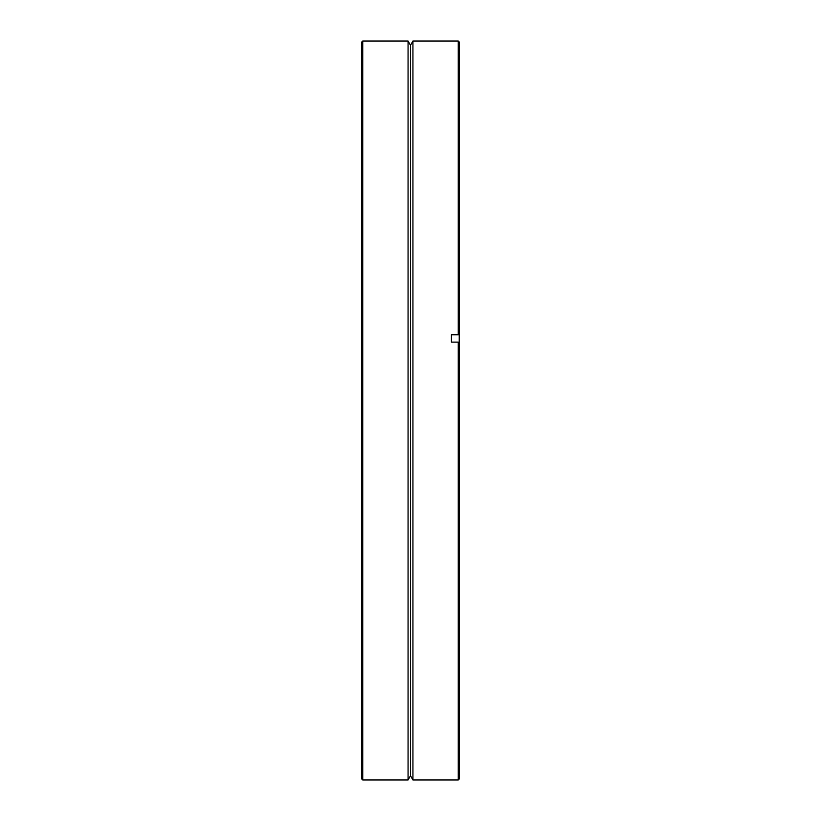<?xml version="1.0" encoding="UTF-8"?>
<svg xmlns="http://www.w3.org/2000/svg" width="821" height="821" viewBox="0 0 821 821"><rect width="100%" height="100%" fill="white"/><g stroke="black" fill="none" stroke-linecap="round" stroke-linejoin="round"><path stroke-width="1.23" d="M361.763 42.025L361.763 778.975L362.738 779.95L362.738 41.05L361.763 42.025M408.068 41.05L410.5 45.268L410.5 775.732L408.068 779.95L408.068 41.05L362.738 41.05M459.237 342.439L458.262 342.131L458.262 779.95L459.237 778.975L459.237 42.025L458.262 41.05L458.262 334.722L459.237 334.794M458.262 342.131L451.437 342.131L451.437 334.722L459.216 334.794L451.437 334.794M410.5 775.732L412.932 779.95L412.932 41.05L410.5 45.268M408.068 779.95L362.738 779.95M458.262 41.05L412.932 41.05M458.262 779.95L412.932 779.95"/></g></svg>
